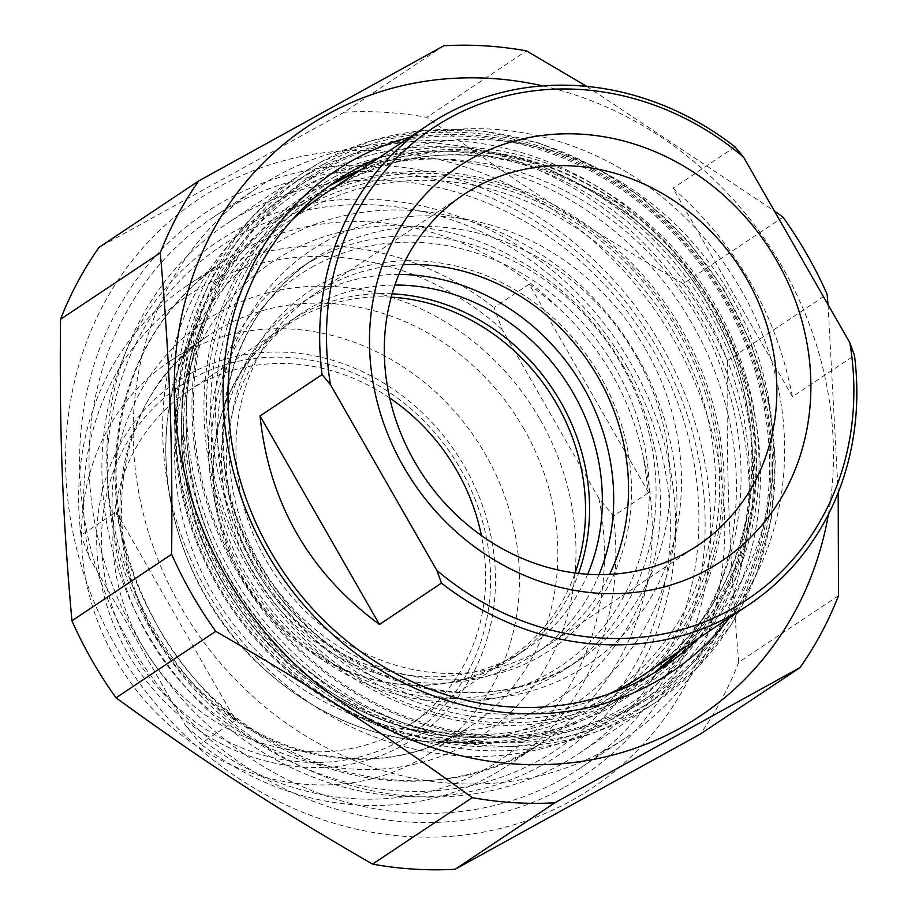 <?xml version="1.0" encoding="UTF-8"?>
<svg xmlns="http://www.w3.org/2000/svg" width="915" height="915" viewBox="0 0 915 915"><rect width="100%" height="100%" fill="white"/><g stroke="black" fill="none" stroke-linecap="round" stroke-linejoin="round"><path stroke-width="0.69" stroke-dasharray="4.58 3.43" d="M244.854 212.749A318.077 285.732 56.3 0 0 226.417 223.958A318.077 285.732 56.3 0 0 158.615 637A318.077 285.732 56.3 0 0 560.838 764.482A318.077 285.732 56.3 0 0 579.275 753.274A318.077 285.732 56.3 0 0 647.077 340.231A318.077 285.732 56.3 0 0 244.854 212.749M563.583 787.792A339.065 304.581 -123.7 0 1 79.822 474.153A339.065 304.581 -123.7 0 1 542.103 219.234A339.065 304.581 -123.7 0 1 563.583 787.792M673.932 340.014A354.139 318.123 -123.7 0 1 408.124 836.573A354.139 318.123 -123.7 0 1 103.464 304.603A354.139 318.123 -123.7 0 1 673.932 340.014M838.495 595.711L738.794 662.174A390.865 351.108 -123.7 0 1 700.307 734.082M783 217.187L683.288 283.661A390.865 351.108 -123.7 0 1 707.341 321.074A390.865 351.108 -123.7 0 1 727.402 360.693L827.114 294.218M443.866 45.75L344.166 112.213A390.865 351.108 -123.7 0 1 426.767 117.349L526.468 50.874M828.041 304.649L838.197 492.659M828.407 514.413A354.139 318.123 56.3 0 0 782.622 267.557A354.139 318.123 56.3 0 0 542.721 85.873M586.732 86.365L774.353 210.896M738.794 662.174C729.358 556.412 726.224 473.524 727.402 360.693M344.166 112.213L99.026 247.393M683.288 283.661C584.982 226.909 514.459 181.181 426.767 117.349M378.295 158.181A292.926 263.131 -123.7 0 1 719.613 277.451A292.926 263.131 -123.7 0 1 698.408 638.373M729.69 617.522A301.675 270.989 56.3 0 0 729.346 270.954A301.675 270.989 56.3 0 0 409.577 137.33M529.167 284.13L557.612 307.097C580.099 327.879 598.41 350.525 612.524 375.047C626.535 399.638 636.771 426.836 643.256 456.642L648.586 492.647L529.167 284.13L494.009 307.577L502.152 329.514L598.879 498.412L613.427 516.083L648.586 492.647M116.182 511.862L235.601 720.38L209.718 695.697C168.646 652.555 140.098 602.711 124.074 546.163L116.182 511.862L81.023 535.298A288.557 259.208 -123.7 0 1 187.163 285.594A288.557 259.208 -123.7 0 1 494.009 307.577M235.601 720.38L200.442 743.815L185.894 726.144L89.167 557.246L81.023 535.298M613.427 516.083A288.557 259.208 -123.7 0 1 507.276 765.786A288.557 259.208 -123.7 0 1 200.442 743.815M502.152 329.514A279.807 251.351 56.3 0 0 205.04 285.148A279.807 251.351 56.3 0 0 89.167 557.246M389.721 398.002A200.236 179.878 56.3 0 0 199.813 383.991A200.236 179.878 56.3 0 0 188.204 391.048A200.236 179.878 56.3 0 0 145.519 651.068A200.236 179.878 56.3 0 0 398.734 731.325A200.236 179.878 56.3 0 0 410.343 724.268A200.236 179.878 56.3 0 0 481.439 535.584M399.878 741.047A208.986 187.735 -123.7 0 1 101.702 547.73A208.986 187.735 -123.7 0 1 386.633 390.613A208.986 187.735 -123.7 0 1 399.878 741.047M391.208 297.158A200.236 179.878 56.3 0 0 299.72 317.391A200.236 179.878 56.3 0 0 288.111 324.448A200.236 179.878 56.3 0 0 224.267 406.329A200.236 179.878 56.3 0 0 410.114 685.106A200.236 179.878 56.3 0 0 510.25 657.668A200.236 179.878 56.3 0 0 575.089 573.007M189.668 373.995A214.236 192.447 56.3 0 0 203.233 733.224A214.236 192.447 56.3 0 0 495.324 572.161A214.236 192.447 56.3 0 0 189.668 373.995M185.894 726.144A279.807 251.351 56.3 0 0 483.006 770.499A279.807 251.351 56.3 0 0 598.879 498.412M183.675 352.835A235.212 211.296 56.3 0 0 170.03 361.128A235.212 211.296 56.3 0 0 124.692 674.046A235.212 211.296 56.3 0 0 430.976 752.553A235.212 211.296 56.3 0 0 481.118 447.115A235.212 211.296 56.3 0 0 183.675 352.835M541.874 765.317A308.229 276.879 56.3 0 0 522.351 248.457A308.229 276.879 56.3 0 0 102.114 480.192A308.229 276.879 56.3 0 0 541.874 765.317M398.894 274.431A210.736 189.302 56.3 0 0 231.93 525.45A210.736 189.302 56.3 0 0 522.225 661.579A210.736 189.302 56.3 0 0 599.028 574.643M587.693 574.243A201.986 181.445 -123.7 0 1 526.399 649.01A201.986 181.445 -123.7 0 1 514.688 656.124A201.986 181.445 -123.7 0 1 259.254 575.169A201.986 181.445 -123.7 0 1 302.316 312.873A201.986 181.445 -123.7 0 1 314.028 305.759A201.986 181.445 -123.7 0 1 394.903 285.045M392.146 293.807A201.986 181.445 56.3 0 0 301.241 314.28A201.986 181.445 56.3 0 0 289.529 321.405A201.986 181.445 56.3 0 0 225.124 403.995A201.986 181.445 56.3 0 0 412.596 685.209A201.986 181.445 56.3 0 0 513.612 657.53A201.986 181.445 56.3 0 0 578.554 573.431M602.619 724.829A308.229 276.879 -123.7 0 1 162.847 439.703A308.229 276.879 -123.7 0 1 583.095 207.968A308.229 276.879 -123.7 0 1 602.619 724.829M561.478 779.489A330.967 297.306 -123.7 0 1 142.957 646.848A330.967 297.306 -123.7 0 1 213.515 217.072A330.967 297.306 -123.7 0 1 232.707 205.406A330.967 297.306 -123.7 0 1 651.228 338.058A330.967 297.306 -123.7 0 1 580.67 767.834A330.967 297.306 -123.7 0 1 561.478 779.489M605.593 750.083A330.967 297.306 56.3 0 0 624.785 738.428A330.967 297.306 56.3 0 0 695.343 308.641A330.967 297.306 56.3 0 0 276.822 176A330.967 297.306 56.3 0 0 257.63 187.655A330.967 297.306 56.3 0 0 187.072 617.431A330.967 297.306 56.3 0 0 605.593 750.083M792.447 396.744L673.028 188.227C736.781 244.923 776.583 314.428 792.447 396.744L854.461 355.409M735.042 146.892L673.028 188.227M327.742 167.731A309.544 278.057 -123.7 0 1 769.378 454.057A309.544 278.057 -123.7 0 1 347.345 686.776A309.544 278.057 -123.7 0 1 327.742 167.731M311.752 178.379A309.544 278.057 56.3 0 0 331.367 697.436A309.544 278.057 56.3 0 0 753.388 464.717A309.544 278.057 56.3 0 0 311.752 178.379M312.816 260.455A240.462 216.009 -123.7 0 1 616.893 356.827A240.462 216.009 -123.7 0 1 565.642 669.082A240.462 216.009 -123.7 0 1 551.699 677.558A240.462 216.009 -123.7 0 1 247.622 581.185A240.462 216.009 -123.7 0 1 298.873 268.93A240.462 216.009 -123.7 0 1 312.816 260.455M403.206 264.732A210.885 189.439 56.3 0 0 315.286 293.543A210.885 189.439 56.3 0 0 266.254 560.54A210.885 189.439 56.3 0 0 549.229 644.469A210.885 189.439 56.3 0 0 609.642 574.391M260.215 564.097A216.123 194.152 -123.7 0 1 422.433 261.05A216.123 194.152 -123.7 0 1 608.372 585.714A216.123 194.152 -123.7 0 1 260.215 564.097M313.502 266.288A235.212 211.296 56.3 0 0 328.405 660.71A235.212 211.296 56.3 0 0 649.101 483.863A235.212 211.296 56.3 0 0 313.502 266.288M311.066 172.558A314.783 282.769 -123.7 0 1 709.136 298.713A314.783 282.769 -123.7 0 1 642.033 707.489A314.783 282.769 -123.7 0 1 623.778 718.572A314.783 282.769 -123.7 0 1 225.708 592.417A314.783 282.769 -123.7 0 1 292.811 183.641A314.783 282.769 -123.7 0 1 311.066 172.558M323.212 164.46A314.783 282.769 56.3 0 0 304.958 175.543A314.783 282.769 56.3 0 0 237.854 584.319A314.783 282.769 56.3 0 0 635.925 710.475A314.783 282.769 56.3 0 0 654.179 699.392A314.783 282.769 56.3 0 0 721.283 290.615A314.783 282.769 56.3 0 0 323.212 164.46M320.936 162.035A318.077 285.732 -123.7 0 1 723.17 289.506A318.077 285.732 -123.7 0 1 655.357 702.548A318.077 285.732 -123.7 0 1 241.183 596.386A318.077 285.732 -123.7 0 1 302.499 173.232A318.077 285.732 -123.7 0 1 320.936 162.035M338.184 179.672L329.675 185.619A292.926 263.131 56.3 0 0 320.925 191.178A292.926 263.131 56.3 0 0 252.826 562.062A292.926 263.131 56.3 0 0 645.887 678.644A292.926 263.131 56.3 0 0 654.397 672.697L663.146 667.138M681.149 649.879A292.926 263.131 56.3 0 0 702.354 288.957A292.926 263.131 56.3 0 0 361.036 169.687M333.38 177.59A298.176 267.855 -123.7 0 1 758.81 453.405A298.176 267.855 -123.7 0 1 352.275 677.58A298.176 267.855 -123.7 0 1 333.38 177.59M326.975 166.393A311.077 279.441 56.3 0 0 346.682 688.023A311.077 279.441 56.3 0 0 770.807 454.149A311.077 279.441 56.3 0 0 326.975 166.393M626.935 366.663A302.545 271.778 -123.7 0 1 399.844 790.892A302.545 271.778 -123.7 0 1 139.56 336.411A302.545 271.778 -123.7 0 1 626.935 366.663M209.718 695.697A288.557 259.208 56.3 0 0 543.727 741.493A288.557 259.208 56.3 0 0 643.256 456.642M557.612 307.097A288.557 259.208 56.3 0 0 223.603 261.301A288.557 259.208 56.3 0 0 124.074 546.163M540.193 419.653A249.212 223.866 -123.7 0 1 353.144 769.092A249.212 223.866 -123.7 0 1 138.748 394.731A249.212 223.866 -123.7 0 1 540.193 419.653M524.066 429.135A235.212 211.296 56.3 0 0 222.082 327.238A235.212 211.296 56.3 0 0 208.437 335.519A235.212 211.296 56.3 0 0 163.099 648.438A235.212 211.296 56.3 0 0 469.384 726.945A235.212 211.296 56.3 0 0 524.066 429.135M622.989 365.531A260.981 234.434 -123.7 0 1 427.099 731.474A260.981 234.434 -123.7 0 1 202.57 339.431A260.981 234.434 -123.7 0 1 622.989 365.531M637.549 357.056A274.557 246.638 56.3 0 0 285.057 238.106A274.557 246.638 56.3 0 0 185.802 349.416A274.557 246.638 56.3 0 0 447.847 742.5A274.557 246.638 56.3 0 0 637.549 357.056M303.311 203.37A293.383 263.543 -123.7 0 1 679.971 330.475A293.383 263.543 -123.7 0 1 477.264 742.362A293.383 263.543 -123.7 0 1 197.251 322.32A293.383 263.543 -123.7 0 1 303.311 203.37M681.801 329.411A295.076 265.075 56.3 0 0 206.447 299.914A295.076 265.075 56.3 0 0 460.314 743.174A295.076 265.075 56.3 0 0 681.801 329.411M711.184 309.236A288.557 259.208 -123.7 0 1 644.103 674.584C754.703 604.952 786.042 435.357 710.623 309.67C633.489 166.633 441.922 110.052 323.99 194.392A288.557 259.208 -123.7 0 1 711.184 309.236M714.135 307.897A295.545 265.487 56.3 0 0 238.026 278.343A295.545 265.487 56.3 0 0 492.293 722.324A295.545 265.487 56.3 0 0 714.135 307.897M607.64 694.439A288.557 259.208 -123.7 0 1 268.37 578.269A288.557 259.208 -123.7 0 1 291.633 220.401M611.643 706.7A298.13 267.809 56.3 0 0 698.248 318.729A298.13 267.809 56.3 0 0 440.641 159.027A298.13 267.809 56.3 0 0 207.705 310.437A298.13 267.809 56.3 0 0 492.247 737.273A298.13 267.809 56.3 0 0 611.643 706.7M705.522 314.486A304.924 273.905 -123.7 0 1 476.658 742.042A304.924 273.905 -123.7 0 1 214.327 283.993A304.924 273.905 -123.7 0 1 705.522 314.486M594.144 707.684A289.22 259.803 -123.7 0 1 478.316 737.341A289.22 259.803 -123.7 0 1 202.284 323.281A289.22 259.803 -123.7 0 1 428.254 176.401A289.22 259.803 -123.7 0 1 678.152 331.31A289.22 259.803 -123.7 0 1 594.144 707.684M674.504 333.437A285.823 256.749 56.3 0 0 214.076 304.855A285.823 256.749 56.3 0 0 459.971 734.207A285.823 256.749 56.3 0 0 674.504 333.437M645.681 349.324A249.212 223.866 -123.7 0 1 458.632 698.763A249.212 223.866 -123.7 0 1 244.236 324.413A249.212 223.866 -123.7 0 1 645.681 349.324M565.756 668.179A240.462 216.009 56.3 0 0 579.698 659.715A240.462 216.009 56.3 0 0 635.605 355.26A240.462 216.009 56.3 0 0 312.941 259.551A240.462 216.009 56.3 0 0 261.679 571.806A240.462 216.009 56.3 0 0 565.756 668.179M579.275 753.274L655.357 702.548L697.573 667.401L731.76 623.836L756.659 573.476L771.368 518.176L775.382 459.971L768.543 400.964L751.124 343.319L723.765 289.129L687.462 240.382L643.542 198.852L593.583 166.038L539.427 143.163L483.029 131.074L426.459 130.216L371.799 140.636L321.039 161.966L302.499 173.232L226.417 223.958M681.069 649.936L714.1 609.161L738.096 561.524L752.69 504.954L755.127 445.182L748.161 396.675L733.441 349.267L711.401 304.375L682.682 263.291L616.23 202.226L537.025 163.568L492.098 153.468L446.955 151.135L402.84 156.614L360.956 169.744M507.276 765.786L543.727 741.493C423.931 827.618 227.069 765.992 152.805 616.996C124.131 562.153 112.27 505.332 117.234 446.509C126.064 366.126 161.52 304.386 223.603 261.301L187.163 285.594M410.343 724.268L510.25 657.668M188.204 391.048L288.111 324.448M170.03 361.128L208.437 335.519C106.323 398.437 90.871 565.847 179.786 668.579C212.086 707.387 251.156 734.139 296.963 748.847C360.167 767.388 417.64 760.079 469.384 726.945L430.976 752.553M513.612 657.53L526.399 649.01M289.529 321.405L302.316 312.873M185.802 349.416C141.836 449.219 172.306 582.363 256.795 662.346C312.347 714.924 376.031 741.642 447.847 742.5L477.264 742.362C439.36 742.454 402.234 734.654 365.897 718.961C310.803 694.554 265.693 656.615 230.557 605.147C172.798 520.772 159.667 408.971 197.251 322.32L185.802 349.416M580.67 767.834L624.785 738.428M213.515 217.072L257.63 187.655M410.114 685.106L412.596 685.209M224.267 406.329L225.124 403.995M207.705 310.437C191.224 349.77 184.201 391.803 186.614 436.535C191.532 508.694 218.056 573.133 266.185 629.863C324.23 697.562 409.954 738.199 492.247 737.273L478.316 737.341C352.218 740.51 224.152 637.572 191.635 507.07C174.925 442.517 178.471 381.246 202.284 323.281L207.705 310.437M565.642 669.082L579.698 659.715C479.586 731.623 315.526 680.2 253.707 556.148C229.837 510.501 219.966 463.173 224.095 414.163C231.449 347.105 261.061 295.568 312.941 259.551L298.873 268.93M549.229 644.469L697.562 545.592M315.286 293.543L463.619 194.655M304.958 175.543L292.811 183.641M654.179 699.392L642.033 707.489"/><path stroke-width="1.37" d="M455.167 869.25A390.865 351.108 -123.7 0 1 372.565 864.126L472.277 797.651A390.865 351.108 56.3 0 0 554.879 802.787L455.167 869.25L700.307 734.082L800.007 667.607A390.865 351.108 56.3 0 0 838.495 595.711L838.197 492.659M828.041 304.649L827.114 294.218A390.865 351.108 56.3 0 0 807.041 254.61A390.865 351.108 56.3 0 0 783 217.187L774.353 210.896M586.732 86.365L526.468 50.874A390.865 351.108 56.3 0 0 443.866 45.75L198.738 180.918A390.865 351.108 56.3 0 0 160.251 252.826L60.539 319.289A390.865 351.108 -123.7 0 1 99.026 247.393L198.738 180.918M116.045 697.813A390.865 351.108 -123.7 0 1 71.93 620.782L171.631 554.307A390.865 351.108 56.3 0 0 215.746 631.339L116.045 697.813C203.736 761.646 274.26 807.362 372.565 864.126M800.007 667.607L554.879 802.787M542.721 85.873A354.139 318.123 56.3 0 0 177.35 340.883A354.139 318.123 56.3 0 0 452.468 753.583A354.139 318.123 56.3 0 0 828.407 514.413M171.631 554.307C172.821 441.476 169.687 358.589 160.251 252.826M472.277 797.651C384.586 733.819 314.062 688.091 215.746 631.339M60.539 319.289C59.361 432.132 62.495 515.019 71.93 620.782M698.408 638.373A292.926 263.131 -123.7 0 1 663.146 667.138A292.926 263.131 -123.7 0 1 270.085 550.556A292.926 263.131 -123.7 0 1 338.184 179.672A292.926 263.131 -123.7 0 1 378.295 158.181M409.577 137.33A301.675 270.989 56.3 0 0 266.402 552.214A301.675 270.989 56.3 0 0 729.69 617.522M481.439 535.584A200.236 179.878 56.3 0 0 389.721 398.002M575.089 573.007A200.236 179.878 56.3 0 0 391.208 297.158M599.028 574.643A210.736 189.302 56.3 0 0 398.894 274.431M394.903 285.045A201.986 181.445 -123.7 0 1 587.693 574.243M578.554 573.431A201.986 181.445 56.3 0 0 392.146 293.807M441.476 583.13A288.557 259.208 56.3 0 0 731.588 615.269A288.557 259.208 56.3 0 0 748.321 605.101A288.557 259.208 56.3 0 0 854.461 355.409L849.818 342.668L743.518 157.06L735.042 146.892A288.557 259.208 56.3 0 0 428.209 124.92A288.557 259.208 56.3 0 0 322.057 374.612L330.532 384.792L436.832 570.4L441.476 583.13L379.462 624.476C308.904 572.321 269.09 502.815 260.043 415.959L322.057 374.612M260.043 415.959L379.462 624.476M330.532 384.792A283.307 254.496 -123.7 0 1 449.459 118.024A283.307 254.496 -123.7 0 1 743.518 157.06M849.818 342.668A283.307 254.496 -123.7 0 1 730.902 609.447A283.307 254.496 -123.7 0 1 436.832 570.4M776.824 260.809A237.111 213.001 56.3 0 0 394.857 237.099A237.111 213.001 56.3 0 0 598.845 593.286A237.111 213.001 56.3 0 0 776.824 260.809M609.642 574.391A210.885 189.439 56.3 0 0 589.878 363.93A210.885 189.439 56.3 0 0 403.206 264.732M414.587 461.663A210.885 189.439 -123.7 0 1 463.619 194.655A210.885 189.439 -123.7 0 1 746.583 278.595A210.885 189.439 -123.7 0 1 697.562 545.592A210.885 189.439 -123.7 0 1 414.587 461.663M681.069 649.936L654.385 672.708A292.926 263.131 56.3 0 0 681.149 649.879M361.036 169.687A292.926 263.131 56.3 0 0 337.91 180.861A292.926 263.131 56.3 0 0 329.686 185.608L360.956 169.744M748.321 605.101L644.103 674.584A288.557 259.208 -123.7 0 1 627.37 684.74A288.557 259.208 -123.7 0 1 607.64 694.439M291.633 220.401A288.557 259.208 -123.7 0 1 323.99 194.392L428.209 124.92"/></g></svg>
